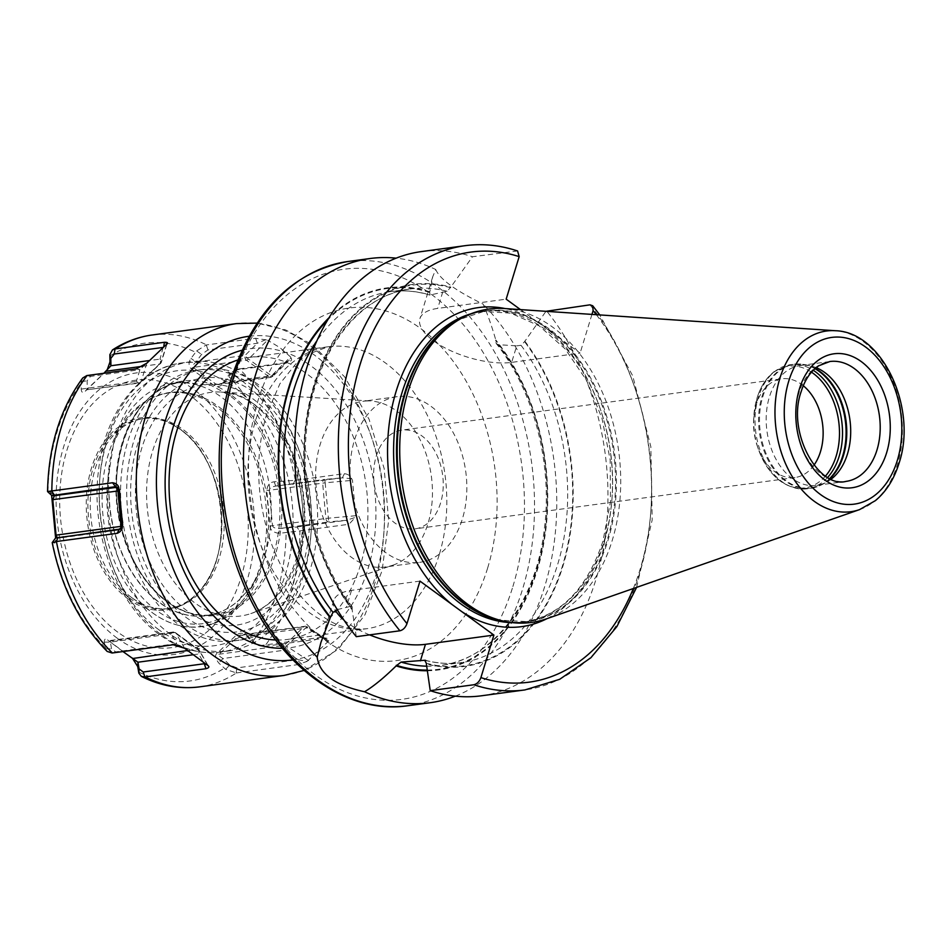 <?xml version="1.0" encoding="UTF-8"?>
<svg xmlns="http://www.w3.org/2000/svg" width="951" height="951" viewBox="0 0 951 951"><rect width="100%" height="100%" fill="white"/><g stroke="black" fill="none" stroke-linecap="round" stroke-linejoin="round"><path stroke-width="0.71" stroke-dasharray="4.75 3.57" d="M814.008 465.122A49.809 34.474 -97.7 0 1 795.012 477.521A49.809 34.474 -97.7 0 1 757.471 446.578A49.809 34.474 -97.7 0 1 753.691 418.595A49.809 34.474 -97.7 0 1 756.2 404.698A49.809 34.474 82.3 0 1 781.674 378.807L401.762 430.137A49.809 34.474 82.3 0 0 376.287 456.028A49.809 34.474 -97.7 0 0 381.482 506.895A49.809 34.474 -97.7 0 0 415.111 528.851A49.809 34.474 -97.7 0 0 440.586 502.972A49.809 34.474 82.3 0 0 435.392 452.105A49.809 34.474 82.3 0 0 401.762 430.137M803.274 385.726A49.809 34.474 82.3 0 0 781.674 378.807M419.629 562.35A83.605 57.868 -97.7 0 0 462.388 518.889A83.605 57.868 82.3 0 0 453.686 433.525A83.605 57.868 82.3 0 0 397.245 396.65A83.605 57.868 82.3 0 0 354.485 440.099A83.605 57.868 -97.7 0 0 363.187 525.475A83.605 57.868 -97.7 0 0 419.629 562.35L385.226 566.998A83.605 57.868 -97.7 0 1 328.796 530.123A83.605 57.868 -97.7 0 1 320.083 444.759A83.605 57.868 82.3 0 1 362.842 401.298A83.605 57.868 82.3 0 1 370.676 401.013L220.858 392.05A112.8 78.077 82.3 0 0 152.588 451.071A112.8 78.077 82.3 0 0 167.851 572.454A112.8 78.077 82.3 0 0 250.791 613.597A112.8 78.077 82.3 0 0 298.21 557.381A112.8 78.077 82.3 0 0 220.858 392.05C273.056 390.552 320.82 489.432 296.343 558.76C286.703 587.92 271.522 606.203 250.791 613.597L392.858 565.191A83.605 57.868 -97.7 0 1 385.226 566.998M392.858 565.191A83.605 57.868 -97.7 0 0 427.998 523.537A83.605 57.868 82.3 0 0 370.676 401.013M258.791 384.893A136.611 94.553 82.3 0 0 203.883 369.285A136.611 94.553 82.3 0 0 134.008 440.289A136.611 94.553 82.3 0 0 185.564 624.438A136.611 94.553 82.3 0 0 240.472 640.047A136.611 94.553 82.3 0 0 310.347 569.043A136.611 94.553 82.3 0 0 258.791 384.893M197.772 370.117A136.611 94.553 -97.7 0 0 121.074 478.484A136.611 94.553 -97.7 0 0 179.454 625.259A136.611 94.553 82.3 0 0 234.362 640.867A136.611 94.553 82.3 0 0 311.108 531.728A136.611 94.553 82.3 0 0 300.742 454.97A136.611 94.553 82.3 0 0 252.681 385.726A136.611 94.553 -97.7 0 0 197.772 370.117L203.883 369.285M170.36 634.258A145.86 100.949 -97.7 0 1 108.034 477.557A145.86 100.949 -97.7 0 1 189.927 361.844A145.86 100.949 -97.7 0 1 248.556 378.51A145.86 100.949 82.3 0 1 299.862 452.438A145.86 100.949 82.3 0 1 310.929 534.403A145.86 100.949 82.3 0 1 228.989 650.924A145.86 100.949 82.3 0 1 170.36 634.258M180.512 381.375A118.352 81.917 82.3 0 0 121.122 525.927A118.352 81.917 82.3 0 0 234.885 608.985A118.352 81.917 82.3 0 0 269.43 446.292C259.932 423.873 247.07 406.671 230.82 394.677C214.51 382.908 197.749 378.474 180.512 381.375A2.14 1.545 79.4 0 1 179.442 382.48A2.14 1.545 79.4 0 1 179.382 382.492L182.176 382.04L211.407 385.547L229.512 395.438C245.584 407.42 258.28 424.574 267.588 446.887A117.401 81.251 -97.7 0 1 273.674 553.696A117.401 81.251 -97.7 0 1 213.618 614.715A117.401 81.251 -97.7 0 1 134.364 562.944A117.401 81.251 -97.7 0 1 122.132 443.059A117.401 81.251 -97.7 0 1 179.382 382.492M257.186 576.591A115.344 79.836 82.3 0 1 156.558 610.483A115.344 79.836 -97.7 0 1 109.591 468.843L113.597 443.867A117.401 81.251 82.3 0 1 173.534 383.205A117.401 81.251 82.3 0 1 252.693 434.809A117.401 81.251 82.3 0 1 265.127 554.504L264.212 559.105L257.186 576.591A117.401 81.251 82.3 0 1 248.793 589.465L237.821 601.103A2.14 1.403 49.4 0 1 238.071 601.044L248.793 589.465M265.127 554.504A117.983 81.667 82.3 0 0 217.827 406.089A117.983 81.667 82.3 0 0 203.027 397.518A117.983 81.667 82.3 0 0 113.597 443.867M109.591 468.843A117.401 81.251 82.3 0 0 108.485 487.019L109.9 507.477A117.401 81.251 82.3 0 0 206.498 615.677A117.401 81.251 82.3 0 0 238.071 601.044M131.535 597.501A95.873 66.356 -97.7 0 1 131.523 597.478A95.873 66.356 -97.7 0 1 110.138 439.243A95.873 66.356 -97.7 0 1 144.397 418.428A95.873 66.356 -97.7 0 1 182.937 429.388A95.873 66.356 82.3 0 1 223.901 532.394A95.873 66.356 82.3 0 1 170.074 608.45A95.873 66.356 82.3 0 1 131.535 597.501M129.217 597.81A95.873 66.356 82.3 0 0 167.745 608.771A95.873 66.356 82.3 0 0 196.821 593.769A95.873 66.356 82.3 0 0 180.607 429.697A95.873 66.356 82.3 0 0 174.081 425.489A95.873 66.356 82.3 0 0 142.068 418.749A95.873 66.356 82.3 0 0 88.241 494.805A95.873 66.356 82.3 0 0 129.217 597.81M128.005 598.868A96.943 67.093 82.3 0 0 216.555 559.557A96.943 67.093 82.3 0 0 179.965 428.889A96.943 67.093 82.3 0 0 91.415 468.201A96.943 67.093 82.3 0 0 128.005 598.868M214.177 385.571L191.02 368.679C188.453 365.612 188.453 362.188 191.008 358.396L196.655 350.895L206.284 344.963L255.641 338.283L267.576 340.149L248.496 359.038A3.554 2.14 126.1 0 1 246.416 360.191L269.371 376.965L215.996 384.168L218.338 384.454L223.568 382.147L229.084 374.551L235.527 370.046L284.896 363.377L291.018 357.933C292.254 359.633 291.398 361.059 288.45 362.236L284.896 363.377L272.628 375.514A3.554 2.461 -97.7 0 1 270.809 377.369A3.554 2.461 -97.7 0 1 269.371 376.965A3.554 2.14 126.1 0 0 271.451 375.8A3.554 0.737 45.3 0 0 272.83 376.37A3.554 0.737 45.3 0 0 272.628 375.514L223.568 382.147L224.472 382.825C220.061 386.819 216.638 387.735 214.177 385.571L215.996 384.168L193.041 367.407L246.416 360.191A3.554 2.461 82.3 0 1 245.073 355.401A3.554 0.737 45.3 0 0 248.496 359.038L271.451 375.8L290.542 356.91L291.018 357.933M199.651 686.848A177.516 122.869 82.3 0 0 236.43 672.939L225.649 669.349L218.742 663.013C215.283 658.33 214.688 655.132 216.947 653.42L236.858 634.638C240.52 632.451 244.062 632.867 247.51 635.874L254.262 642.341L260.55 646.026L264.628 646.323A177.516 122.869 82.3 0 0 299.922 530.896L278.845 533.368C273.115 532.382 270.191 529.945 270.048 526.081L266.791 490.383C267.338 485.212 269.787 482.347 274.15 481.788L295.321 480.314A177.516 122.869 82.3 0 0 239.367 368.869L237.429 369.309L229.94 375.205L224.472 382.825M107.201 651.447L105.561 648.832L104.265 642.127C104.384 638.727 105.632 638.097 107.986 640.273L132.296 658.021M122.941 651.554L107.499 639.88L110.387 642.103L111.529 648.808L115.653 651.875L176.731 643.625L183.008 647.393M131.143 657.177L132.272 658.009M52.341 542.831L55.895 537.993L55.11 542.724L52.198 542.629M47.55 491.572L50.284 491.869L51.639 495.352M106.964 370.498L85.317 391.206C82.749 393.238 81.382 392.537 81.227 389.09L81.239 381.708L82.761 377.963M105.561 648.832L111.529 648.808M104.265 642.127L110.387 642.103L171.144 633.901A3.554 2.461 -97.7 0 1 172.975 632.046A3.554 2.461 -97.7 0 1 174.402 632.451L109.317 641.247M173.165 644.766L176.731 643.625L171.144 633.901A3.554 2.746 150.2 0 1 175.923 633.128A3.554 2.14 -53.9 0 0 175.543 632.7A3.554 2.14 -53.9 0 0 174.402 632.451L197.356 649.212A3.554 2.461 82.3 0 1 198.7 654.015A3.554 2.746 150.2 0 0 199.496 650.567A3.554 2.746 150.2 0 0 198.878 649.89A3.554 2.14 -53.9 0 0 198.509 649.462A3.554 2.14 -53.9 0 0 197.356 649.212L187.502 650.543M290.542 356.91L279.939 347.662L267.576 340.149M236.43 672.939L297.211 664.725L297.996 659.649L307.042 661.42L297.211 664.725M264.628 646.323L325.42 638.109C328.511 638.264 329.581 639.238 328.642 641.022L307.042 661.42M322.829 637.539L326.502 638.169L321.676 637.289L260.61 645.551L258.054 645.325L253.489 642.603L246.701 636.148L240.544 634.983L238.891 635.589L219.146 654.217C218.385 655.227 219.669 656.654 223.009 658.508L229.797 664.951L236.93 667.899L297.996 659.649L283.767 650.294A3.554 2.461 -97.7 0 1 284.23 645.42L219.146 654.217L216.947 653.42M299.922 530.896L349.005 524.263L346.223 520.316L355.199 517.487L349.005 524.263M295.321 480.314L344.405 473.681C348.149 474.157 350.574 475.845 351.668 478.745L352.5 480.338L355.722 515.727L355.199 517.487M239.367 368.869L288.058 362.367M265.888 339.59L257.341 343.263L207.972 349.932L201.529 354.438L196.013 362.034C193.089 364.602 192.102 366.385 193.041 367.407L191.02 368.679M255.641 338.283L257.341 343.263L245.073 355.401L196.013 362.034L191.008 358.396M196.655 350.895L201.529 354.438M229.94 375.205L229.084 374.551M328.642 641.022L307.458 627.933A3.554 2.461 82.3 0 0 305.009 626.281A3.554 2.461 82.3 0 0 303.975 626.792L284.23 645.42A3.554 2.294 -133.3 0 1 286.477 646.062A3.554 0.939 123.3 0 0 283.767 650.294L223.009 658.508L218.742 663.013M254.262 642.341L253.489 642.603M247.51 635.874L307.458 627.933A3.554 0.939 123.3 0 0 307.435 626.828A3.554 0.939 123.3 0 0 306.21 627.434A3.554 2.294 -133.3 0 0 303.975 626.792L238.891 635.589L236.858 634.638M225.649 669.349L229.797 664.951M296.855 526.985L346.223 520.316L328.654 521.897A3.554 2.461 -97.7 0 1 325.872 518.461L272.485 525.677C273.008 527.591 275.374 528.542 279.606 528.53L296.855 526.985L299.636 530.92M351.668 478.745L342.36 477.842L275.35 486.104L324.636 479.435A3.554 2.461 82.3 0 0 322.651 483.072L325.872 518.461L328.392 518.188L328.654 521.897L279.606 528.53L278.845 533.368M274.15 481.788L275.731 486.056L342.788 477.794L324.79 479.423A3.554 2.461 82.3 0 0 324.636 479.435A3.554 3.554 0 0 1 324.79 479.423L325.171 482.799L269.264 490.288L272.485 525.677L270.048 526.081M344.405 473.681L342.36 477.842M283.16 481.218L284.706 485.355M266.791 490.383L269.264 490.288C269.454 488.267 271.606 486.853 275.731 486.056M287.832 532.536L288.569 527.829M237.429 369.309L239.081 368.917M237.845 360.001A142.293 98.488 -97.7 0 1 249.435 357.398A142.293 98.488 -97.7 0 1 306.626 373.66A142.293 98.488 -97.7 0 1 360.334 565.465A142.293 98.488 -97.7 0 1 287.547 639.429A142.293 98.488 -97.7 0 1 275.683 639.987M356.292 636.671L352.155 609.829A192.768 133.425 -97.7 0 1 314.044 384.608A192.768 133.425 -97.7 0 1 450.833 287.083L447.101 291.303L430.066 294.988L429.709 292.456L432.705 276.824L435.713 269.49A224.115 155.12 82.3 0 0 396.151 258.161M435.713 269.49C439.921 279.261 455.707 290.792 483.084 304.07C487.269 313.283 491.501 325.254 495.792 339.959L496.172 343.454L498.098 344.666L516.702 345.867L511.662 362.379A57.274 22.872 17 0 1 449.252 350.027A57.274 22.872 17 0 1 419.914 318.644A57.274 22.872 17 0 1 437.722 308.409L506.17 299.161M455.327 696.156A224.115 155.12 82.3 0 0 544.792 586.232A224.115 155.12 82.3 0 0 483.084 304.07M429.9 291.85A192.768 133.425 82.3 0 0 329.07 317.67M427.142 670.752A192.768 133.425 82.3 0 0 542.557 549.666A192.768 133.425 82.3 0 0 495.792 339.959M337.248 609.615L350.8 606.286A188.548 130.501 -97.7 0 1 308.397 410.677A188.548 130.501 -97.7 0 1 410.666 288.938L390.314 291.684A188.548 130.501 82.3 0 1 430.066 294.988L429.686 295.048C416.455 291.065 403.319 289.936 390.314 291.684A188.548 130.501 82.3 0 0 316.885 340.803M547.039 618.625A160.981 111.422 -97.7 0 0 603.933 542.973A160.981 111.422 82.3 0 0 548.026 329.712L580.11 353.13L511.662 362.379M548.026 329.712L538.254 322.579A160.981 111.422 82.3 0 0 505.147 308.576M520.482 309.61L538.254 322.579M481.349 695.799A224.115 155.12 -97.7 0 0 603.861 545.815A224.115 155.12 -97.7 0 0 546.385 310.727L524.572 341.671L521.029 345.284L516.702 345.867M591.95 314.401L580.11 353.13M419.973 581.109L351.525 590.357A57.274 22.872 -163 0 0 333.718 600.592A57.274 22.872 -163 0 0 335.525 610.578M343.953 620.088A57.274 22.872 -163 0 0 369.618 634.876M350.8 606.286L352.179 606.797L352.155 609.829M517.582 250.969L472.457 256.746L450.833 287.083M421.329 251.599A224.115 155.12 -97.7 0 1 472.457 256.746M524.762 341.052A192.768 133.425 -97.7 0 1 562.885 566.273A192.768 133.425 -97.7 0 1 426.096 663.798M504.422 308.528A158.128 109.448 82.3 0 1 612.278 540.251A158.128 109.448 -97.7 0 1 546.35 618.863M831.21 479.126A60.472 41.856 -97.7 0 1 826.918 481.931A60.472 41.856 -97.7 0 1 816.529 485.379A60.472 41.856 -97.7 0 1 775.707 458.703A60.472 41.856 -97.7 0 1 769.407 396.947A60.472 41.856 82.3 0 1 800.338 365.517A60.472 41.856 82.3 0 1 811.262 366.087L806.056 364.851A62.469 43.235 82.3 0 0 762.809 396.733A62.469 43.235 -97.7 0 0 773.187 466.941A62.469 43.235 -97.7 0 0 822.223 484.499L810.716 488.315A62.611 43.342 -97.7 0 1 768.444 460.7A62.611 43.342 -97.7 0 1 761.929 396.769A62.611 43.342 82.3 0 1 793.954 364.221L806.056 364.851A62.469 43.235 82.3 0 1 815.209 368.429M816.136 367.645A60.472 41.856 82.3 0 0 811.262 366.087M54.587 543.164L58.225 538.195L57.108 537.565M55.895 537.993L118.982 529.992A3.554 2.461 82.3 0 0 119.137 529.969L119.137 529.969A3.554 2.461 82.3 0 0 120.836 528.471M49.892 491.596L54.362 495.733M47.669 491.512L52.032 495.53M136.207 368.893L139.94 369.713L90.571 376.382L87.123 380.757L87.266 388.103L86.422 389.839L103.837 373.267M81.239 381.708L87.123 380.757M81.227 389.09L136.314 381.47A3.554 2.461 82.3 0 0 138.763 383.134A3.554 2.461 82.3 0 0 139.809 382.623L159.542 363.995L142.614 366.278M85.317 391.206L86.422 389.839L139.809 382.623A3.554 2.294 46.7 0 0 140.736 382.195L160.469 363.567A3.554 2.294 46.7 0 1 159.542 363.995A3.554 2.461 -97.7 0 0 160.006 359.121L149.307 360.56M146.799 363.187L141.164 381.494A3.554 2.294 46.7 0 1 140.736 382.195A3.554 3.554 0 0 1 138.763 383.134L86.422 389.839M105.216 372.423L106.167 371.211M163.691 346.937L166.984 343.905M163.132 347.424L160.006 359.121A3.554 2.544 17.1 0 1 161.432 362.034A3.554 2.544 17.1 0 1 160.897 362.866A3.554 2.294 46.7 0 1 160.469 363.567A3.554 3.554 0 0 0 161.432 362.034L166.972 344.024M145.384 364.304L139.94 369.713L136.314 381.47A3.554 2.544 17.1 0 0 141.164 381.494L160.897 362.866L166.532 344.559M108.485 487.019L109.627 507.513A117.425 81.275 82.3 0 0 219.099 612.444A117.425 81.275 82.3 0 0 237.821 601.103M825.527 476.011A61.363 42.474 -97.7 0 1 758.577 449.74A61.363 42.474 -97.7 0 1 753.917 415.254A61.363 42.474 -97.7 0 1 757.008 398.136A61.363 42.474 82.3 0 1 811.488 372.162M298.412 562.077A121.264 83.926 82.3 0 0 252.645 398.635A121.264 83.926 82.3 0 0 141.877 447.802A121.264 83.926 82.3 0 0 187.644 611.255A121.264 83.926 82.3 0 0 298.412 562.077M302.798 565.286A128.064 88.645 82.3 0 0 254.464 392.668A128.064 88.645 82.3 0 0 137.479 444.592A128.064 88.645 82.3 0 0 185.814 617.223A128.064 88.645 82.3 0 0 302.798 565.286M228.989 650.924L220.739 652.041C199.544 654.633 179.24 648.915 159.827 634.888C116.664 604.444 90.369 533.131 98.476 470.745C104.622 413.733 138.715 368.108 181.677 362.961A145.86 100.949 -97.7 0 0 99.796 478.662A145.86 100.949 -97.7 0 0 162.122 635.375A145.86 100.949 82.3 0 0 220.739 652.041A145.86 100.949 82.3 0 0 302.632 536.34A145.86 100.949 82.3 0 0 240.306 379.627A145.86 100.949 -97.7 0 0 181.677 362.961L189.927 361.844M158.936 629.824A138.739 96.027 -97.7 0 1 106.571 442.809A138.739 96.027 -97.7 0 1 233.316 386.558A138.739 96.027 82.3 0 1 285.669 573.56A138.739 96.027 82.3 0 1 158.936 629.824M269.43 446.292L267.588 446.887M230.82 394.677A2.14 1.284 126.1 0 1 229.512 395.438M131.523 597.478L152.814 613.038A117.817 81.548 82.3 0 0 260.455 565.286A117.817 81.548 82.3 0 0 215.996 406.481A117.817 81.548 -97.7 0 0 126.542 418.595A117.817 81.548 -97.7 0 0 152.814 613.038A117.817 81.548 -97.7 0 1 152.814 613.038L152.838 613.062C200.649 647.274 250.672 615.654 264.212 559.105M117.817 632.177A134.923 93.388 -97.7 0 1 66.903 450.298A134.923 93.388 -97.7 0 1 190.152 395.592A134.923 93.388 82.3 0 1 241.067 577.459A134.923 93.388 82.3 0 1 117.817 632.177M117.27 638.228A142.044 98.31 -97.7 0 1 63.669 446.768A142.044 98.31 -97.7 0 1 193.422 389.161A142.044 98.31 82.3 0 1 247.022 580.633A142.044 98.31 82.3 0 1 117.27 638.228M281.425 481.242A170.407 117.948 82.3 0 0 228.918 376.667M253.002 641.105A170.407 117.948 82.3 0 0 286.12 532.786M138.632 671.977A170.407 117.948 82.3 0 0 224.258 668.232M105.192 647.572A170.407 117.948 -97.7 0 1 52.697 542.985M48.002 491.441A170.407 117.948 -97.7 0 1 81.12 383.122M109.864 355.995A170.407 117.948 -97.7 0 1 195.49 352.25M152.101 335.002A177.516 122.869 -97.7 0 1 206.557 344.916M112.099 653.016L115.653 651.875M284.123 675.424A177.516 122.869 82.3 0 0 383.776 534.605A177.516 122.869 82.3 0 0 307.922 343.882A177.516 122.869 82.3 0 0 236.573 323.59M249.114 336.262A163.287 113.014 -97.7 0 1 314.294 354.973A163.287 113.014 82.3 0 1 384.085 530.099A163.287 113.014 82.3 0 1 292.849 659.887M206.284 344.963L207.972 349.932M202.183 377.167L204.085 375.847M193.017 654.775L198.7 654.015L203.431 662.265M184.601 648.261L175.923 633.128L198.878 649.89L207.556 665.022M236.145 672.975L236.93 667.899M308.6 660.612L286.477 646.062L306.21 627.434L328.345 641.984M264.342 646.359L260.61 645.551M355.722 515.727L328.392 518.188L325.171 482.799L352.5 480.338M295.036 480.362L292.991 484.511M242.029 350.265A150.84 104.408 -97.7 0 1 310.953 365.885A150.84 104.408 82.3 0 1 374.896 533.88A150.84 104.408 82.3 0 1 282.292 648.261M439.207 554.802A142.293 98.488 -97.7 0 1 366.42 628.766A142.293 98.488 -97.7 0 1 270.357 566.011A142.293 98.488 -97.7 0 1 255.522 420.699A142.293 98.488 -97.7 0 1 328.309 346.735A142.293 98.488 -97.7 0 1 424.384 409.489A142.293 98.488 -97.7 0 1 439.207 554.802M487.613 568.127A177.873 123.119 -97.7 0 1 325.135 640.261A177.873 123.119 -97.7 0 1 258.006 400.502A177.873 123.119 -97.7 0 1 420.485 328.368A177.873 123.119 -97.7 0 1 487.613 568.127M512.874 586.565A217.006 150.199 82.3 0 0 430.981 294.061A217.006 150.199 82.3 0 0 232.757 382.052A217.006 150.199 82.3 0 0 314.65 674.568A217.006 150.199 82.3 0 0 512.874 586.565M407.92 705.725A224.115 155.12 82.3 0 0 522.551 589.228A224.115 155.12 82.3 0 0 499.204 360.358A224.115 155.12 82.3 0 0 347.888 261.525M442.774 291.886L437.722 308.409M352.179 606.797C316.873 560.365 298.983 488.719 307.078 425.727C315.352 351.62 359.062 294.774 410.666 288.938A188.548 130.501 -97.7 0 1 447.101 291.303M521.029 345.284A188.548 130.501 -97.7 0 1 563.432 540.893A188.548 130.501 -97.7 0 1 461.164 662.633A188.548 130.501 -97.7 0 1 425.917 660.565M426.452 666.175A188.548 130.501 82.3 0 0 440.812 665.379A188.548 130.501 82.3 0 0 543.485 541.404A188.548 130.501 82.3 0 0 498.098 344.666M429.709 292.456A192.102 132.962 82.3 0 0 327.75 319.857M427.047 670.086A192.102 132.962 82.3 0 0 542.082 549.535A192.102 132.962 82.3 0 0 495.602 340.565M351.525 590.357L346.473 606.869M450.643 287.689A192.102 132.962 82.3 0 0 314.472 384.917A192.102 132.962 82.3 0 0 352.345 609.211M426.274 663.192A192.102 132.962 82.3 0 0 562.445 565.964A192.102 132.962 82.3 0 0 524.572 341.671M633.318 588.526A217.006 150.199 82.3 0 0 596.325 314.698M503.531 621.122A156.701 108.462 -97.7 0 0 526.997 621.609L499.465 620.159A156.856 108.569 -97.7 0 0 608.046 540.12A156.856 108.569 82.3 0 0 582 363.805A156.856 108.569 82.3 0 0 458.858 319.726L485.034 311.013A156.701 108.462 82.3 0 1 590.833 380.127A156.701 108.462 82.3 0 1 607.154 540.156A156.701 108.462 -97.7 0 1 526.997 621.609L524.072 622.002A156.701 108.462 -97.7 0 0 604.23 540.548A156.701 108.462 82.3 0 0 587.908 380.519A156.701 108.462 82.3 0 0 482.109 311.417A156.701 108.462 82.3 0 0 470.995 313.782M462.531 317.717A156.701 108.462 82.3 0 1 485.034 311.013L482.109 311.417L510.806 313.141L539.158 325.86L565.084 348.839L586.589 380.448L602.007 418.404L610.173 459.904L610.471 501.902L602.91 541.309C587.005 588.847 560.721 615.749 524.072 622.002A156.701 108.462 -97.7 0 1 512.732 622.667M464.932 245.703A224.115 155.12 -97.7 0 1 516.06 250.85M589.989 304.831A224.115 155.12 -97.7 0 1 647.465 539.918A224.115 155.12 -97.7 0 1 524.964 689.915M859.514 509.629A91.153 63.099 82.3 0 0 897.518 464.314A91.153 63.099 82.3 0 0 835.347 330.722M800.338 365.517L829.854 361.523A60.472 41.856 82.3 0 0 798.923 392.965A60.472 41.856 82.3 0 0 805.224 454.721A60.472 41.856 82.3 0 0 846.045 481.384L816.529 485.379M830.104 478.626A62.469 43.235 -97.7 0 1 822.223 484.499L826.918 481.931M829.771 478.46A62.611 43.342 -97.7 0 1 810.716 488.315L807.149 488.802A62.611 43.342 -97.7 0 1 764.877 461.187A62.611 43.342 -97.7 0 1 758.351 397.245A62.611 43.342 82.3 0 1 790.376 364.709A62.611 43.342 82.3 0 1 813.236 370.284M814.936 368.667A62.611 43.342 82.3 0 0 793.954 364.221L790.376 364.709L774.102 371.651C766.233 377.856 760.55 386.641 757.032 398.017L753.691 418.595M827.703 477.366A62.611 43.342 -97.7 0 1 807.149 488.802C785.288 489.753 769.097 476.724 758.577 449.74L757.471 446.578M119.267 529.16L118.982 529.992A3.554 3.554 18.6 0 0 122.18 526.949M86.838 375.562L90.571 376.382M795.012 477.521L415.111 528.851M397.245 396.65L362.842 401.298M234.362 640.867L240.472 640.047M300.742 454.97L299.862 452.438M311.108 531.728L310.929 534.403M219.099 612.444L206.498 615.677L213.618 614.715C178.003 620.575 138.18 585.899 123.594 534.997C101.757 468.165 131.571 388.769 179.442 382.48L173.534 383.205M203.027 397.518C191.84 392.656 180.607 391.004 169.314 392.537C152.742 395.045 138.477 403.735 126.542 418.595L110.138 439.243M167.745 608.771L170.074 608.45M174.081 425.489L180.476 429.614C226.29 459.297 236.086 559.212 196.821 593.769M142.068 418.749L144.397 418.428M304.047 670.443L338.294 649.188L364.934 614.857L382.088 570.719L388.638 520.53L384.168 468.558L369.071 419.248L344.571 376.798L312.499 344.856L285.609 329.902L257.103 323.102M131.642 657.51L133.009 658.472M208.055 665.51L199.496 650.567A3.554 3.554 0 0 0 198.509 649.462L175.543 632.7A3.554 3.554 0 0 0 172.975 632.046L108.794 640.712M327.061 639.738L307.435 626.828A3.554 3.554 0 0 0 305.009 626.281L240.544 634.983M260.55 646.026L258.054 645.325M289.342 360.025L272.83 376.37A3.554 3.554 0 0 1 270.809 377.369L218.338 384.454M249.435 357.398L328.309 346.735L307.066 354.604L297.449 361.915L279.927 383.705L266.589 414.339C254.832 455.065 256.164 497.432 270.571 541.416C283.814 577.233 301.74 602.601 324.339 617.508C336.654 626.257 350.681 630.014 366.42 628.766L287.547 639.429M432.705 276.824L419.914 318.644M425.394 660.291C437.436 663.441 449.359 664.214 461.164 662.633L440.812 665.379C492.511 659.542 536.293 602.482 544.447 528.174C552.697 463.41 533.368 389.66 496.172 343.454M333.718 600.592L320.927 642.424M636.599 587.385L652.196 519.852L650.853 446.744L632.736 375.895L599.772 314.924M55.11 542.724L56.989 539.883M50.284 491.869L51.841 493.391M122.465 526.319L122.037 527.579A3.554 3.554 0 0 1 119.137 529.969L58.142 538.218M106.512 371.092L107.439 370.046"/><path stroke-width="1.43" d="M803.274 385.726A49.809 34.474 82.3 0 1 820.487 451.63A49.809 34.474 -97.7 0 1 814.008 465.122M132.296 658.021L137.729 666.556L138.858 673.142L141.366 676.387L144.909 676.957L205.975 668.719C208.863 667.911 209.589 666.924 208.138 665.736L184.601 648.261L173.165 644.766L112.099 653.016L107.201 651.447C79.587 623.321 61.256 587.052 52.198 542.629L55.633 537.909L55.372 535.461L56.05 535.14L52.828 499.739L54.362 495.733L51.77 495.471L47.55 491.572C48.453 446.518 60.186 408.645 82.761 377.963L86.838 375.562L136.207 368.893L146.799 363.187L167.186 343.703M137.729 666.556L137.943 662.217L122.941 651.554M51.639 495.352L55.372 535.461M166.532 344.559L166.984 343.905C168.196 342.776 167.328 342.229 164.404 342.277L115.035 348.946L112.456 349.944L109.864 354.687L109.983 361.939L106.964 370.498M52.341 542.831L56.157 541.559L117.223 533.321C120.575 531.882 122.299 529.636 122.358 526.581L122.465 526.319M117.223 533.321L119.267 529.16L122.358 526.581L122.643 524.845L118.827 487.839C118.293 485.081 116.224 483.381 112.61 482.739L47.669 491.512M205.975 668.719L204.287 663.739L207.556 665.022M203.431 662.265L204.287 663.739L143.209 672L139.084 668.922L137.943 662.217L193.017 654.775M138.858 673.142L139.084 668.922M133.009 658.472L187.502 650.543M275.683 639.987A142.293 98.488 -97.7 0 1 230.344 623.167A142.293 98.488 -97.7 0 1 176.648 431.362A142.293 98.488 -97.7 0 1 237.845 360.001M396.151 258.161A224.115 155.12 82.3 0 0 370.129 258.517A224.115 155.12 82.3 0 0 255.486 375.015A224.115 155.12 82.3 0 0 317.194 657.165L320.927 642.424L330.425 617.187L333.016 612.408L337.248 609.615M329.07 317.67A192.768 133.425 82.3 0 0 330.247 617.793M399.907 630.786A224.115 155.12 -97.7 0 1 342.431 395.699A224.115 155.12 -97.7 0 1 464.932 245.703L421.329 251.599A224.115 155.12 -97.7 0 0 298.828 401.595A224.115 155.12 -97.7 0 0 356.292 636.671L399.907 630.786C403.093 630.002 405.447 627.624 406.969 623.642L419.973 581.109L452.058 604.527L493.902 635.078L480.897 677.611C479.375 681.605 477.022 683.983 473.836 684.756L430.232 690.652L426.274 663.192L424.728 660.267L401.06 662.086L396.139 665.902C383.931 677.873 373.398 686.479 364.554 691.746A224.115 155.12 82.3 0 0 430.149 702.718A224.115 155.12 82.3 0 0 455.327 696.156M396.139 665.902A192.768 133.425 82.3 0 0 427.142 670.752M464.932 245.703C482.466 243.373 500.012 245.132 517.582 250.969L519.175 256.627L506.17 299.161L520.482 309.61M599.772 314.924L592.711 305.77L589.989 304.831L545.957 311.322M592.711 305.77L593.103 310.608L591.95 314.401M335.525 610.578A57.274 22.872 -163 0 0 343.953 620.088M369.618 634.876A57.274 22.872 -163 0 0 425.454 644.326L420.413 660.85M364.554 691.746C335.073 685.386 319.286 673.867 317.194 657.165M425.394 660.291L424.728 660.267A188.548 130.501 -97.7 0 0 425.917 660.565M493.902 635.078L425.454 644.326M473.836 684.756A224.115 155.12 -97.7 0 0 524.964 689.915L481.349 695.799A224.115 155.12 -97.7 0 1 430.232 690.652M859.514 509.629L546.35 618.863A158.128 109.448 -97.7 0 1 502.817 620.955A158.128 109.448 -97.7 0 1 408.157 391.23A158.128 109.448 82.3 0 1 461.877 318.062A158.128 109.448 82.3 0 1 504.422 308.528L835.347 330.722A91.153 63.099 82.3 0 0 779.844 378.403A91.153 63.099 82.3 0 0 792.29 476.677A91.153 63.099 82.3 0 0 859.514 509.629L875.36 500.666C886.237 491.584 894.142 479.09 899.052 463.173C917.632 408.49 882.683 331.851 835.347 330.722M816.136 367.645A60.472 41.856 82.3 0 1 847.472 453.948A60.472 41.856 -97.7 0 1 831.21 479.126M119.267 529.16L55.895 537.993M57.108 537.565L56.05 535.14L121.134 526.343L117.912 490.954L52.127 499.774M52.032 495.53L115.392 486.686L118.827 487.839M112.61 482.739L115.392 486.686L115.119 487.518A3.554 2.461 -97.7 0 1 117.912 490.954L118.982 490.74A3.554 3.554 18.6 0 0 115.119 487.518L54.362 495.733M120.836 528.471A3.554 2.461 82.3 0 0 121.134 526.343L122.203 526.129L119.422 489.444M103.837 373.267L110.946 365.743L110.803 358.396L114.263 354.022L163.132 347.424M109.983 361.939L110.946 365.743L149.307 360.56M109.864 354.687L110.803 358.396M164.404 342.277L163.691 346.937M166.306 344.749L166.984 343.905M811.488 372.162A61.363 42.474 82.3 0 1 836.214 455.957A61.363 42.474 -97.7 0 1 825.527 476.011M112.384 652.98A177.516 122.869 -97.7 0 1 56.43 541.535M51.83 490.954A177.516 122.869 -97.7 0 1 87.112 375.526M115.321 348.91A177.516 122.869 -97.7 0 1 152.101 335.002L236.573 323.59A177.516 122.869 82.3 0 0 136.908 464.409A177.516 122.869 82.3 0 0 212.762 655.144A177.516 122.869 82.3 0 0 284.123 675.424L304.047 670.443M292.849 659.887A163.287 113.014 82.3 0 1 226.754 641.295A163.287 113.014 -97.7 0 1 157.01 465.526A163.287 113.014 -97.7 0 1 249.114 336.262M145.182 676.934A177.516 122.869 82.3 0 0 199.651 686.848L284.123 675.424M144.909 676.957L143.209 672M282.292 648.261A150.84 104.408 82.3 0 1 230.094 630.382A150.84 104.408 -97.7 0 1 165.296 474.287A150.84 104.408 -97.7 0 1 242.029 350.265M407.92 705.725C343.584 715.485 275.065 662.847 242.446 581.382C216.198 518.545 211.788 441.086 231.045 379.294C253.489 310.834 292.433 271.582 347.888 261.525A224.115 155.12 82.3 0 0 233.257 378.022A224.115 155.12 82.3 0 0 256.604 606.881A224.115 155.12 82.3 0 0 407.92 705.725L430.149 702.718M316.885 340.803A188.548 130.501 82.3 0 0 333.016 612.408M401.06 662.086A188.548 130.501 82.3 0 0 426.452 666.175M327.75 319.857A192.102 132.962 82.3 0 0 330.425 617.187M396.329 665.296A192.102 132.962 82.3 0 0 427.047 670.086M505.147 308.576A160.981 111.422 82.3 0 0 396.139 391.265A160.981 111.422 -97.7 0 0 452.058 604.527M519.175 256.627A217.006 150.199 82.3 0 0 359.977 364.863A217.006 150.199 82.3 0 0 406.969 623.642M480.897 677.611A217.006 150.199 82.3 0 0 633.318 588.526M596.325 314.698A217.006 150.199 82.3 0 0 593.103 310.608M547.039 618.625A160.981 111.422 -97.7 0 1 461.817 611.659M470.995 313.782A156.701 108.462 82.3 0 0 401.952 392.87A156.701 108.462 -97.7 0 0 512.732 622.667M503.531 621.122A156.701 108.462 -97.7 0 1 404.876 392.466A156.701 108.462 82.3 0 1 462.531 317.717M461.877 318.062L458.858 319.726A156.856 108.569 82.3 0 0 405.578 392.299A156.856 108.569 -97.7 0 0 499.465 620.159L502.817 620.955M897.328 460.403A84.116 58.225 82.3 0 0 865.588 347.02A84.116 58.225 82.3 0 0 788.748 381.137A84.116 58.225 82.3 0 0 820.487 494.52A84.116 58.225 82.3 0 0 897.328 460.403M799.411 388.923A67.592 46.789 82.3 0 0 824.921 480.029A67.592 46.789 82.3 0 0 886.665 452.617A67.592 46.789 82.3 0 0 861.154 361.511A67.592 46.789 82.3 0 0 799.411 388.923M846.045 481.384A60.472 41.856 82.3 0 0 876.988 449.954A60.472 41.856 82.3 0 0 870.676 388.198A60.472 41.856 82.3 0 0 829.854 361.523L818.656 365.814L814.044 369.487C808.409 374.825 804.106 382.219 801.134 391.693C786.525 432.325 818.514 488.826 846.045 481.384M830.104 478.626A62.469 43.235 -97.7 0 0 843.442 455.6A62.469 43.235 82.3 0 0 815.209 368.429M814.936 368.667A62.611 43.342 82.3 0 1 842.741 455.779A62.611 43.342 -97.7 0 1 829.771 478.46M827.703 477.366A62.611 43.342 -97.7 0 0 839.174 456.254A62.611 43.342 82.3 0 0 813.236 370.284M56.157 541.559L58.189 537.41M51.544 491.001L54.326 494.936M122.643 524.845L122.203 526.129A3.554 3.554 18.6 0 1 122.18 526.949M115.035 348.946L114.263 354.022M142.614 366.278L106.167 371.211M112.456 349.944C124.783 341.932 138.002 336.951 152.101 335.002M257.103 323.102L236.573 323.59M141.366 676.387C160.386 685.897 179.81 689.38 199.651 686.848M370.129 258.517L347.888 261.525M524.964 689.915L559.675 679.311L590.856 657.771L616.89 626.578L636.599 587.385"/></g></svg>
